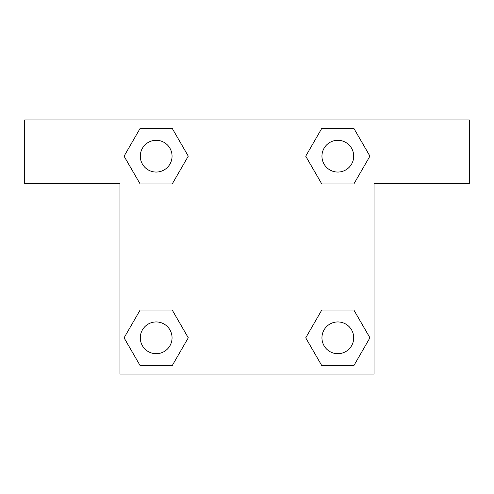 <?xml version="1.0" encoding="UTF-8"?>
<svg xmlns="http://www.w3.org/2000/svg" width="494" height="494" viewBox="0 0 494 494"><rect width="100%" height="100%" fill="white"/><g stroke="black" fill="none" stroke-linecap="round" stroke-linejoin="round"><path stroke-width="0.74" d="M333.876 183.959L353.871 183.959L321.779 183.959L305.737 156.172L321.779 128.384L353.871 128.384L369.913 156.172L353.871 183.959L321.779 183.959L333.876 183.959L321.779 183.959L305.706 156.197M140.129 183.959L172.221 183.959L140.129 183.959L124.087 156.172L140.129 128.384L172.221 128.384L188.263 156.172L172.221 183.959L140.129 183.959L124.05 156.197M160.124 310.041L140.129 310.041L172.221 310.041L188.263 337.828L172.221 365.616L140.129 365.616L124.087 337.828L140.129 310.041L172.221 310.041L160.124 310.041L172.221 310.041L188.294 337.803M353.871 310.041L321.779 310.041L353.871 310.041L369.913 337.828L353.871 365.616L321.779 365.616L305.737 337.828L321.779 310.041L353.871 310.041L369.95 337.803M469.3 119.974L24.7 119.974L24.7 183.484L119.974 183.484L119.974 374.026L374.026 374.026L374.026 183.484L469.3 183.484L469.3 119.974M172.221 128.384L140.129 128.384L172.221 128.384L188.294 156.153M140.129 365.616L172.221 365.616L140.129 365.616L124.05 337.847M321.779 365.616L353.871 365.616L321.779 365.616L305.706 337.847M353.871 128.384L321.779 128.384L353.871 128.384L369.95 156.153M353.704 337.828A15.876 15.876 0 0 0 329.887 324.076A15.876 15.876 0 0 0 329.887 351.574A15.876 15.876 0 0 0 353.704 337.828M172.054 337.828A15.876 15.876 0 0 0 148.237 324.076A15.876 15.876 0 0 0 148.237 351.574A15.876 15.876 0 0 0 172.054 337.828M353.704 156.172A15.876 15.876 0 0 0 329.887 142.426A15.876 15.876 0 0 0 329.887 169.924A15.876 15.876 0 0 0 353.704 156.172M172.054 156.172A15.876 15.876 0 0 0 148.237 142.426A15.876 15.876 0 0 0 148.237 169.924A15.876 15.876 0 0 0 172.054 156.172M321.779 310.041L333.876 310.041M172.221 183.959L160.124 183.959"/></g></svg>
